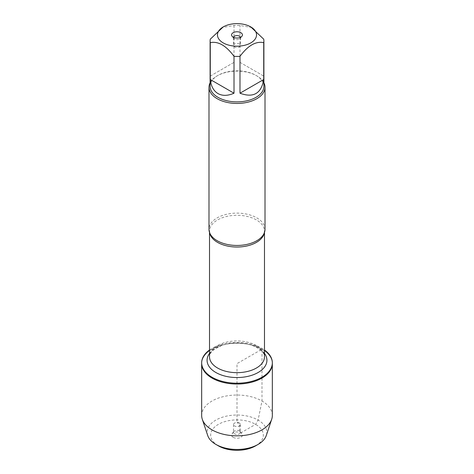 <?xml version="1.0" encoding="UTF-8"?>
<svg xmlns="http://www.w3.org/2000/svg" width="474" height="474" viewBox="0 0 474 474"><rect width="100%" height="100%" fill="white"/><g stroke="black" fill="none" stroke-linecap="round" stroke-linejoin="round"><path stroke-width="0.36" stroke-dasharray="2.37 1.78" d="M209.52 349.99A35.337 20.4 180 0 1 261.986 348.39A35.337 20.4 180 0 1 264.48 349.99M261.986 349.214A35.337 20.4 0 0 0 223.479 344.788A35.337 20.4 0 0 0 201.663 363.635A35.337 20.4 180 0 1 237 343.235A35.337 20.4 180 0 1 272.337 363.635A35.337 20.4 0 0 0 261.986 349.214M251.854 27.533L239.986 25.483A26.888 15.524 0 0 0 234.014 25.483L222.146 27.533M210.112 86.363A26.888 15.524 180 0 1 217.987 75.384A26.888 15.524 180 0 1 256.013 75.384L256.013 75.384A26.888 15.524 180 0 1 263.888 86.363M234.014 25.483L234.014 62.361L210.278 76.065L210.278 39.188M263.722 39.188L263.722 76.065L239.986 62.361L239.986 25.483M265.007 229.286A28.007 16.169 0 0 0 256.801 217.856A28.007 16.169 0 0 0 226.282 214.349A28.007 16.169 0 0 0 208.993 229.286M210.112 82.749A28.007 16.169 180 0 1 217.193 75.846A28.007 16.169 180 0 1 256.801 75.84A28.007 16.169 180 0 1 256.807 75.846A28.007 16.169 180 0 1 263.888 82.749M210.278 76.065L234.014 62.361M239.986 62.361L263.722 76.065M233.54 37.322A3.502 2.02 0 0 0 233.498 37.63A3.502 2.02 0 0 0 233.806 38.459A3.502 2.02 0 0 0 237 39.656A3.502 2.02 0 0 0 240.194 38.459A3.502 2.02 0 0 0 240.502 37.63A3.502 2.02 0 0 0 240.46 37.322M239.477 44.058A3.502 2.02 0 0 0 235.661 43.62A3.502 2.02 0 0 0 233.498 45.486A3.502 2.02 0 0 0 234.523 46.914A3.502 2.02 0 0 0 238.339 47.353A3.502 2.02 0 0 0 240.502 45.486A3.502 2.02 0 0 0 239.477 44.058M272.337 415.431A35.337 20.4 0 0 0 237 395.032A35.337 20.4 0 0 0 201.663 415.431M239.477 423.092A3.502 2.02 0 0 0 235.661 422.654A3.502 2.02 0 0 0 233.498 424.526A3.502 2.02 0 0 0 237 426.547A3.502 2.02 0 0 0 240.502 424.526A3.502 2.02 0 0 0 239.477 423.092M239.477 430.949A3.502 2.02 0 0 0 233.806 431.553A3.502 2.02 0 0 0 233.498 432.377A3.502 2.02 0 0 0 237 434.397A3.502 2.02 0 0 0 240.502 432.377A3.502 2.02 0 0 0 240.194 431.553A3.502 2.02 0 0 0 239.477 430.949M233.161 437.318A5.427 3.134 180 0 1 232.047 433.823A5.427 3.134 180 0 1 240.839 432.886A5.427 3.134 180 0 1 241.953 433.823A5.427 3.134 180 0 1 240.075 437.68A5.427 3.134 180 0 1 233.161 437.318M255.616 445.85A26.325 15.198 0 0 0 255.616 424.354A26.325 15.198 0 0 0 218.384 424.354A26.325 15.198 0 0 0 218.384 445.85M207.713 435.499A29.826 17.218 180 0 1 237 415.023A29.826 17.218 180 0 1 266.287 435.499M261.986 377.239L261.986 349.214L237 363.635L237 422.873L239.477 423.092L239.477 430.949L240.839 432.886L255.616 424.354L258.093 420.065L261.986 401.01L261.986 378.062M209.668 232.823A27.48 15.867 180 0 1 209.52 231.158A27.48 15.867 180 0 1 226.483 216.499A27.48 15.867 180 0 1 256.434 219.936A27.48 15.867 180 0 1 264.48 231.158A27.48 15.867 180 0 1 264.332 232.823M256.434 345.582A27.48 15.867 0 0 0 226.483 342.139A27.48 15.867 0 0 0 209.52 356.798C210.112 352.443 211.445 351.957 214.26 349.332L221.595 345.522C228.699 343.069 236.336 342.418 244.519 343.567C249.608 344.373 253.916 345.789 257.447 347.827C265.244 352.964 264.373 356.069 264.48 356.798A27.48 15.867 0 0 0 256.434 345.582M209.52 353.42A29.933 17.283 180 0 1 258.164 348.046A29.933 17.283 180 0 1 264.48 353.42M264.48 232.402L264.48 231.158L263.313 234.826M209.52 232.402L209.52 231.158L210.687 234.826M217.987 75.384L217.193 75.846M240.194 38.459L241.953 36.19M233.806 38.459L232.047 36.19M233.498 37.63L233.498 45.486M240.502 37.63L240.502 45.486M233.498 424.526L233.498 432.377M240.502 424.526L240.502 432.377M233.806 431.553L232.047 433.823M240.194 431.553L241.953 433.823"/><path stroke-width="0.71" d="M264.48 349.99A35.337 20.4 180 0 1 272.337 362.811A35.337 20.4 180 0 1 237 383.211A35.337 20.4 180 0 1 201.663 362.811A35.337 20.4 180 0 1 209.52 349.99M202.303 419.294A35.337 20.4 0 0 0 212.014 429.859A35.337 20.4 0 0 0 247.357 434.936A35.337 20.4 0 0 0 271.697 419.294L266.287 435.499A29.826 17.218 180 0 1 258.093 444.416A29.826 17.218 180 0 1 215.907 444.416L215.907 444.416A29.826 17.218 180 0 1 207.713 435.499L202.303 419.294A35.337 20.4 0 0 1 201.663 415.431L201.663 363.635A35.337 20.4 0 0 0 237 384.035A35.337 20.4 0 0 0 272.337 363.635A35.337 20.4 180 0 1 250.521 382.482A35.337 20.4 180 0 1 212.014 378.062A35.337 20.4 180 0 1 201.663 363.635L201.663 362.811M239.169 23.7A19.535 11.281 0 0 0 223.189 26.935A19.535 11.281 0 0 0 223.189 42.885A19.535 11.281 0 0 0 250.811 42.885A19.535 11.281 0 0 0 250.811 26.935A19.535 11.281 0 0 0 239.169 23.7M223.189 26.935L210.278 39.188A26.888 15.524 0 0 0 210.112 40.912A26.888 15.524 0 0 0 210.278 42.636C218.2 41.037 226.116 45.605 234.014 56.341A26.888 15.524 0 0 0 239.986 56.341C247.908 45.593 255.818 41.025 263.722 42.636A26.888 15.524 0 0 0 263.888 40.912A26.888 15.524 0 0 0 263.722 39.188L250.811 26.935M263.888 40.912L263.888 86.363A26.888 15.524 180 0 1 247.292 100.701A26.888 15.524 180 0 1 217.987 97.336A26.888 15.524 180 0 1 210.112 86.363L210.112 40.912M210.278 42.636L210.278 79.508C211.043 86.244 213.608 90.925 217.987 93.568C222.46 96.038 227.804 95.92 234.014 93.212L234.014 56.341M239.986 56.341L239.986 93.212C253.389 98.154 261.298 93.585 263.722 79.508L263.722 42.636M208.993 87.275L208.993 229.286A28.007 16.169 0 0 0 210.687 234.826A28.007 16.169 0 0 0 217.199 240.721A28.007 16.169 0 0 0 263.313 234.826A28.007 16.169 0 0 0 265.007 229.286L265.007 87.275A28.007 16.169 180 0 1 237 103.445A28.007 16.169 180 0 1 208.993 87.275A28.007 16.169 180 0 1 210.112 82.749M263.888 82.749A28.007 16.169 180 0 1 265.007 87.275M240.839 32.694A5.427 3.134 180 0 1 241.953 36.19A5.427 3.134 180 0 1 237 38.044A5.427 3.134 180 0 1 232.047 36.19A5.427 3.134 180 0 1 233.925 32.327A5.427 3.134 180 0 1 240.839 32.694M263.722 79.508L239.986 93.212M234.014 93.212L210.278 79.508M240.46 37.322A3.502 2.02 0 0 0 239.477 36.202A3.502 2.02 0 0 0 235.91 35.71A3.502 2.02 0 0 0 233.54 37.322M271.697 419.294A35.337 20.4 0 0 0 272.337 415.431L272.337 362.811M218.384 445.85L215.907 444.416L218.384 445.85A26.325 15.198 0 0 0 255.616 445.85L258.093 444.416M261.986 378.062L261.986 377.239M264.332 232.823A27.48 15.867 180 0 1 237 247.025A27.48 15.867 180 0 1 209.668 232.823M209.52 232.402L209.52 356.798A27.48 15.867 0 0 0 237 372.665A27.48 15.867 0 0 0 264.48 356.798L264.48 232.402M264.48 353.42A29.933 17.283 180 0 1 237 377.547A29.933 17.283 180 0 1 209.52 353.42"/></g></svg>
